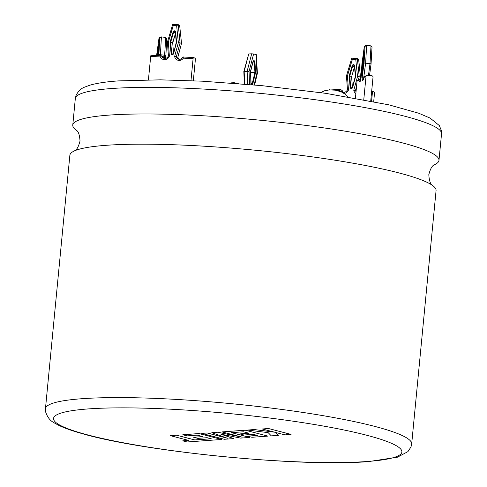 <?xml version="1.0" encoding="UTF-8"?>
<svg xmlns="http://www.w3.org/2000/svg" width="487" height="487" viewBox="0 0 487 487"><rect width="100%" height="100%" fill="white"/><g stroke="black" fill="none" stroke-linecap="round" stroke-linejoin="round"><path stroke-width="0.73" d="M371.587 101.132L372.409 92.603L371.544 92.554M373.706 101.558L374.466 93.656A1.345 0.402 93.3 0 0 374.211 92.128L372.926 91.471A1.345 0.402 93.3 0 0 372.872 91.453A1.345 0.402 93.3 0 0 372.409 92.603M329.638 89.888A1.345 0.402 -86.7 0 1 330.064 89.011L340.681 89.614L342.026 90.29L343.219 92.201A3.793 3.592 117.1 0 1 342.026 90.29M330.064 89.011A1.345 0.402 -86.7 0 1 330.119 89.024L340.608 89.626M355.857 93.528A5.138 4.864 117.1 0 1 353.781 90.29L356.119 90.795M353.781 90.29L357.519 76.477L359.211 76.727L360.471 77.494M357.519 76.477L355.772 59.566L357.33 58.495L358.645 59.444M354.39 65.873A0.895 0.852 -62.9 0 0 352.722 65.824L349.806 75.832L351.608 76.751L354.481 66.889M355.772 59.566L352.387 59.377L351.778 58.19L346.446 75.948L347.42 75.899L348.473 89.985L347.493 89.973C345.74 92.256 344.084 92.914 342.544 91.94A3.793 3.592 -62.9 0 1 340.742 89.632L339.421 90.716L337.564 90.612M347.493 89.973L346.446 75.954M357.19 58.489L354.591 58.337A1.345 0.402 93.3 0 0 354.542 58.324L357.33 58.495L359.211 76.727L358.42 79.661M355.747 76.106L352.618 87.471A1.345 1.272 117.1 0 1 350.092 87.319L350.652 87.331L349.806 75.832L349.246 75.735L352.18 65.654A1.345 1.272 117.1 0 1 354.694 65.788L355.747 76.106L352.338 87.41A0.895 0.852 -62.9 0 1 350.652 87.331L351.906 87.97M351.304 76.788L351.608 76.751L351.304 76.788L351.608 76.751L352.387 87.149M250.933 83.247A0.895 0.676 87.3 0 0 252.248 83.527L254.92 72.453L255.553 72.502L252.869 83.661A1.345 1.011 -92.7 0 1 251.773 84.543A1.345 1.011 -92.7 0 1 250.896 83.247L250.537 71.546M254.123 84.915L256.935 73.062L256.046 54.684M255.839 54.434L253.611 53.978L249.046 71.437L244.176 71.388L244.638 84.087M247.615 84.342L247.134 71.248L251.7 53.807L248.735 53.941L244.176 71.388M234.758 83.289A1.345 0.877 -78.4 0 0 234.217 82.729A1.345 0.877 -78.4 0 0 234.07 82.717L231.106 82.857A1.345 0.877 -78.4 0 0 230.741 82.985M251.7 53.807L253.611 53.978M253.027 62.068L254.317 62.007L254.92 72.453L250.768 72.648L250.683 73.013M244.304 84.056L243.841 71.473L248.735 53.941M211.163 438.757L194.77 439.925L176.507 435.177L170.359 435.664L188.621 440.412L182.716 440.845L188.487 440.382M182.716 440.845L187.087 441.977L221.725 439.469L199.098 433.582L182.789 434.763L187.111 435.883L197.272 435.147L202.909 436.608L193.649 437.277L197.838 438.367L207.097 437.691L211.297 438.787L194.77 439.925M194.77 439.968L176.507 435.177M176.501 435.22L170.359 435.664M221.725 439.469L199.098 433.533L182.789 434.763M202.775 436.571L193.649 437.277M233.79 438.592L220.836 434.154L240.608 438.099L249.801 437.429L231.471 432.663L243.433 431.799L249.07 433.26L239.811 433.929L243.999 435.019L253.264 434.343L257.459 435.439L247.627 436.151L251.949 437.271L267.893 436.115L245.265 430.228L222.017 431.914L242.173 437.156L217.579 432.237L211.821 432.657L227.429 438.257L207.176 432.992L201.691 433.393L224.324 439.28L233.79 438.592L221.153 434.215M249.801 437.429L231.605 432.651M248.936 433.223L239.811 433.929M257.331 435.408L247.627 436.151M267.893 436.115L245.271 430.185L222.017 431.914M241.424 436.961L217.579 432.194L211.821 432.657M226.972 438.093L207.182 432.949L201.691 433.393M278.394 435.354L275.271 432.371L284.932 434.879L291.08 434.392L268.44 428.505L262.298 428.992L274.601 432.188L254.244 429.534L247.67 430.058L268.185 432.657L271.296 435.871L278.394 435.354L275.338 432.389M291.074 434.434L268.44 428.505M268.434 428.548L262.298 428.992M274.26 432.103L254.244 429.534M254.238 429.577L247.67 430.058M76.422 130.279A183.952 22.828 5.5 0 1 72.77 125.098A183.952 22.828 5.5 0 1 109.258 115.09A183.952 22.828 5.5 0 1 314.724 126.596A183.952 22.828 5.5 0 1 438.982 160.357A183.952 22.828 5.5 0 1 434.404 164.752M45.455 408.715L69.86 155.298A183.952 22.828 5.5 0 1 74.529 150.86A183.952 22.828 5.5 0 1 106.349 145.296A183.952 22.828 5.5 0 1 292.894 154.336A183.952 22.828 5.5 0 1 432.334 185.316A183.952 22.828 5.5 0 1 436.072 190.563L411.673 443.98A183.952 22.828 5.5 0 0 287.415 410.212A183.952 22.828 5.5 0 0 81.95 398.713A183.952 22.828 5.5 0 0 45.455 408.715L45.553 411.685C48.98 422.144 55.153 422.819 56.979 424.445C62.744 427.452 70.639 430.368 80.653 433.193C142.222 451.692 301.313 467.356 368.677 461.585L397.441 457.196L407.923 451.626L410.998 446.926L411.673 443.98M370.735 100.961L373.018 77.25A1.345 1.309 62.6 0 0 371.831 75.765L367.454 75.235A1.345 1.309 62.6 0 0 366.017 76.41L363.959 77.47L364.252 76.703L366.711 75.369M163.255 56.784L161.763 55.847L160.412 56.936L150.684 56.419L148.432 79.825M150.684 56.419A1.345 0.438 -87 0 1 151.183 55.274A1.345 0.438 -87 0 1 151.238 55.293L161.617 55.841M193.327 80.757L195.354 59.737A1.345 0.438 93 0 0 195.056 58.203L193.643 57.539A1.345 0.438 93 0 0 193.589 57.527A1.345 0.438 93 0 0 193.095 58.671L190.977 80.653M193.095 58.671L183.368 58.154A5.138 4.815 115.2 0 1 178.315 60.339A5.138 4.815 115.2 0 1 174.638 56.443L177.792 57.289L179.003 59.219A3.793 3.555 115.2 0 1 177.792 57.289L181.487 43.532L180.074 42.868L176.379 56.626A3.793 3.555 -64.8 0 0 178.254 58.976C179.715 59.864 181.304 59.207 183.021 56.997L193.534 57.533M179.636 25.318L181.554 43.599L179.636 25.318L178.224 24.654L180.074 42.868L178.358 42.619L176.641 25.726L178.224 24.654L175.46 24.496A1.345 0.438 93 0 0 174.961 25.641L173.287 25.549L168.35 42.089L169.379 56.163A5.138 4.815 115.2 0 1 164.996 59.633A5.138 4.815 115.2 0 1 160.412 56.936M173.475 52.809L172.708 42.941L170.158 41.912L173.153 31.819A1.345 1.26 115.2 0 1 175.643 31.959L176.598 42.259L173.299 53.576M181.456 43.647L177.816 57.399M169.379 56.163L168.441 56.157C166.712 58.422 165.117 59.104 163.644 58.197A3.793 3.555 -64.8 0 1 161.763 55.847L151.183 55.274M168.441 56.157L167.412 42.138L172.715 24.38L173.287 25.549M183.368 58.154L183.118 56.979M168.35 42.089L167.412 42.144M175.484 33.591L172.416 42.978M363.777 99.622L366.017 76.41M360.91 78.748L359.948 78.87L359.114 79.984L357.062 81.043L355.419 98.1M357.062 81.043A1.345 1.309 -117.4 0 1 357.756 80.008L359.948 78.87M363.959 77.47A5.138 0.962 96.9 0 1 362.712 80.44A5.138 0.962 96.9 0 1 362.212 77.196L364.002 77.147M362.212 77.196L364.057 62.987L371.057 63.834L369.542 75.491M364.057 62.987L364.964 46.636L365.84 45.504L366.626 45.352L370.997 45.875L372.007 47.19L371.057 63.834M364.221 53.558L362.876 63.627L363.594 63.718M361.098 77.81L361.104 77.774A5.138 0.962 96.9 0 1 359.893 81.895A5.138 0.962 96.9 0 1 359.114 79.984M361.938 64.138L361.104 77.774M364.964 46.636L364.611 46.819A1.345 1.309 -117.4 0 1 365.305 45.784L364.264 46.776L361.944 64.083M362.218 74.243L362.876 63.627L362.346 63.62L363.734 53.211L364.264 52.931L363.704 62.914L364.051 63.018M164.411 58.446L165.769 37.444L161.41 36.915L160.339 55.761M165.489 58.47L165.897 55.372L158.89 54.55L159.736 38.193L160.68 37.036L161.41 36.915M158.391 55.274L157.569 55.177L157.538 55.615M165.769 37.444L166.761 38.735L165.897 55.372M160.68 37.036L158.975 38.303L156.607 55.567M157.009 55.585L157.033 55.165L157.569 55.177L158.981 44.859L158.458 44.761L159.03 44.487L158.518 54.307M350.092 87.319L349.246 75.735M348.473 89.985A5.138 4.864 117.1 0 1 344.181 93.425M339.701 91.239A5.138 4.864 117.1 0 1 339.421 90.716M352.387 59.377L347.42 75.899M371.654 91.398L372.823 91.465M356.514 86.698L355.492 90.472A3.793 3.592 -62.9 0 0 356.034 91.684M360.118 78.797L360.502 77.384L358.615 59.152M351.858 58.184L354.487 58.337M352.375 87.197L351.608 76.751L354.487 66.95M355.437 76.118L354.378 65.897L354.694 65.788M352.18 65.654L354.463 66.719M351.815 58.172L354.542 58.324A1.345 0.402 93.3 0 0 354.079 59.469M253.027 61.746L252.984 61.581A1.345 1.011 -92.7 0 1 254.068 60.711A1.345 1.011 -92.7 0 1 254.951 61.977L255.553 72.502M250.476 71.461L252.984 61.581M249.046 71.437L249.527 84.507M252.869 83.661L251.103 83.581M250.689 71.272L250.768 72.648M254.951 61.977L254.317 62.007A0.895 0.676 87.3 0 0 253.051 61.618M88.244 408.922A174.979 21.714 -174.5 0 0 123.351 442.78A174.979 21.714 -174.5 0 0 367.18 461.499A174.979 21.714 -174.5 0 0 332.073 427.641A174.979 21.714 -174.5 0 0 88.244 408.922M111.815 88.506A183.952 22.828 -174.5 0 0 75.327 98.508L75.984 95.61C78.17 91.197 81.079 88.36 84.714 87.106L89.638 85.268C96.603 83.204 106.166 81.749 118.323 80.903L160.412 79.844L202.257 81.183L261.799 85.639L325.797 93.34L388.845 104.827L418.717 113.221L430.143 118.104L439.329 125.561L441.441 130.766L441.545 133.773A183.952 22.828 -174.5 0 0 317.287 100.005A183.952 22.828 -174.5 0 0 111.815 88.506M176.598 42.259L173.561 53.625A1.345 1.26 115.2 0 1 171.059 53.503L170.158 41.912M174.638 56.443L178.358 42.619M176.641 25.726L174.961 25.641M157.033 55.165L158.458 44.761M158.738 55.676L158.89 54.55M159.736 38.193L158.969 38.552M163.255 56.614L164.387 58.44A3.793 3.555 115.2 0 1 163.175 56.51M172.8 24.362L175.399 24.502M172.757 24.35L175.46 24.496A1.345 0.438 93 0 1 175.515 24.508L178.078 24.642M172.903 54.112L171.625 53.509A0.895 0.84 -64.8 0 0 173.293 53.594L172.094 54.209M175.405 32.799L173.701 31.996L170.73 42.01L171.625 53.509L171.059 53.503M175.357 32.045A0.895 0.84 -64.8 0 0 173.701 31.996L173.153 31.819M174.894 31.405L175.338 32.069L176.288 42.284L175.338 32.069L175.643 31.959M173.561 53.625L176.288 42.284M364.264 52.931L363.698 62.926L362.176 74.614L361.652 74.876L362.346 63.62M364.611 46.819L364.258 47.002M360.721 78.724A3.793 0.712 -83.1 0 0 360.733 79.582M366.626 45.352L365.646 62.987L363.807 77.123A3.793 0.712 -83.1 0 0 363.819 77.987M368.482 75.363L370.023 63.511L370.997 45.875M365.305 45.784L365.84 45.504M363.734 53.211L364.233 53.302M362.139 74.803L361.652 74.876M364.519 52.499L364.227 52.298L364.258 52.986M363.698 62.926L361.938 75.576L362.267 75.455M160.089 37.31A1.345 1.309 64.9 0 0 159.352 38.37M158.512 54.367L159.03 44.487M159.024 44.548L158.987 43.867L159.261 44.049M358.676 59.256L360.557 77.439L360.197 78.772M372.872 91.453L371.654 91.386M353.952 65.246L354.378 65.897L355.425 76.13L352.314 87.416L351.097 88.025M251.651 84.129L251.048 83.24L250.628 71.522L253.124 61.703L253.605 61.161M254.616 84.963L257.398 73.227L256.308 54.605M238.265 83.563L234.217 82.729M320.598 92.597L324.713 90.722L329.34 89.912L335.397 90.174L341.338 91.879L345.429 94.362L347.541 96.749M76.398 130.26C75.485 130.498 79.302 129.378 80.026 141.035C77.092 152.346 73.561 150.513 74.408 150.921M434.434 164.74C435.281 165.142 431.75 163.315 428.816 174.62C429.534 186.284 433.357 185.157 432.444 185.395M72.77 125.098L75.327 98.508M438.982 160.357L441.545 133.773M193.589 57.527L183.069 56.967M175.49 33.664L172.727 42.959L173.488 52.748M363.984 77.226L363.43 79.436M364.264 46.776L361.914 64.107L361.074 77.786L360.343 81.037M369.566 75.491L371.088 63.797M158.975 38.303L156.577 55.561"/></g></svg>
